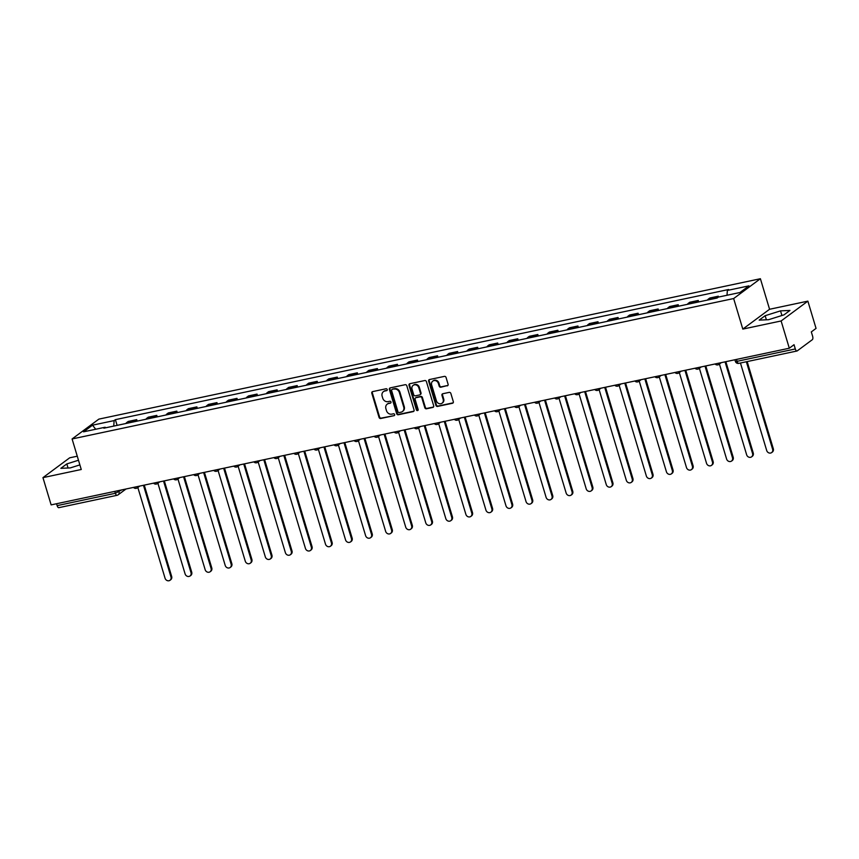 <?xml version="1.0" encoding="UTF-8"?>
<svg xmlns="http://www.w3.org/2000/svg" width="859" height="859" viewBox="0 0 859 859"><rect width="100%" height="100%" fill="white"/><g stroke="black" fill="none" stroke-linecap="round" stroke-linejoin="round"><path stroke-width="1.29" d="M387.226 389.514A0.999 0.891 -126.5 0 0 386.056 388.762L372.656 391.607A1.428 1.267 -126.5 0 0 371.797 393.218L379.055 417.42A1.428 1.267 -126.5 0 0 380.72 418.494L394.12 415.649A0.999 0.891 -126.5 0 0 393.562 413.77L391.822 414.135A4.563 4.048 -126.5 0 1 386.496 410.688L385.895 408.669A4.563 4.048 -126.5 0 1 388.644 403.515L390.373 403.15A0.999 0.891 -126.5 0 0 389.814 401.26L388.075 401.636A4.563 4.048 -126.5 0 1 382.749 398.189L382.137 396.171A4.563 4.048 -126.5 0 1 384.886 391.006L386.625 390.641A0.999 0.891 -126.5 0 0 387.226 389.514M447.228 385.863A1.428 1.267 -126.5 0 0 448.087 384.241L446.057 377.455A1.428 1.267 -126.5 0 0 444.393 376.382L429.5 379.538A1.428 1.267 -126.5 0 0 428.641 381.149L435.9 405.351A1.428 1.267 -126.5 0 0 437.564 406.425L452.457 403.268A1.428 1.267 -126.5 0 0 453.316 401.658L450.857 393.454A1.428 1.267 -126.5 0 0 449.193 392.38L442.814 393.733A1.428 1.267 -126.5 0 0 441.956 395.344L443.18 399.414A3.812 3.382 -126.5 0 1 436.426 400.842L431.647 384.907A3.812 3.382 -126.5 0 1 438.401 383.479L439.196 386.131A1.428 1.267 -126.5 0 0 440.86 387.216L447.764 385.466A1.428 1.267 -126.5 0 0 447.915 385.423M733.65 298.545L742.81 329.094L781.121 320.965L789.303 348.217L51.132 504.888L42.95 477.636L81.261 469.497L72.092 438.96L733.65 298.545L760.398 278.724L98.849 419.128L72.092 438.96M406.812 385.788A1.428 1.267 -126.5 0 0 405.147 384.714L390.254 387.871A1.428 1.267 -126.5 0 0 389.395 389.481L396.654 413.684A1.428 1.267 -126.5 0 0 398.318 414.757L413.211 411.601A1.428 1.267 -126.5 0 0 414.07 409.99L406.812 385.788M409.872 383.705L424.765 380.548A1.428 1.267 -126.5 0 1 426.429 381.621L433.688 405.824A1.428 1.267 -126.5 0 1 432.829 407.434L426.461 408.787A1.428 1.267 -126.5 0 1 424.797 407.714L421.855 397.9A1.428 1.267 -126.5 0 0 420.191 396.815L415.96 397.717A1.428 1.267 -126.5 0 0 415.101 399.328L418.161 409.55A0.999 0.891 -126.5 0 1 416.4 409.926L409.013 385.315A1.428 1.267 -126.5 0 1 409.872 383.705M781.121 320.965L807.868 301.133L816.05 328.396L811.315 331.907L812.593 336.148A2.899 1.235 78 0 1 812.346 339.681L797.206 350.901A2.899 1.235 78 0 1 796.98 350.998L738.751 363.368A2.899 1.235 -102 0 1 737.076 361.317L795.305 348.958A2.899 1.235 78 0 0 796.98 350.998M77.267 456.204L69.697 457.804L42.95 477.636M807.868 301.133L769.567 309.272L760.398 278.724M789.303 348.217L794.038 344.706L795.305 348.958M59.024 507.572A2.899 1.235 -102 0 1 58.809 507.669A2.899 1.235 -102 0 1 57.134 505.629L115.374 493.27L121.753 489.898M56.565 503.739L57.134 505.629M134.434 421.694A6.679 2.835 -102 0 1 135.088 420.856L126.606 422.649A6.679 2.835 78 0 0 125.951 423.498M126.606 422.649L128.238 421.447L136.721 419.643L137.161 421.114M135.088 420.856L136.721 419.643M157.218 416.862L156.778 415.391L148.285 417.184L146.653 418.397A6.679 2.835 78 0 0 146.009 419.235M154.491 417.442A6.679 2.835 -102 0 1 155.146 416.594L156.778 415.391M177.265 412.599L176.825 411.128L168.343 412.932L166.71 414.135A6.679 2.835 78 0 0 166.055 414.983M174.549 413.179A6.679 2.835 -102 0 1 175.193 412.341L176.825 411.128M197.323 408.347L196.883 406.876L188.4 408.669L186.768 409.883A6.679 2.835 78 0 0 186.113 410.72M194.596 408.927A6.679 2.835 -102 0 1 195.251 408.079L196.883 406.876M217.381 404.084L216.94 402.613L208.458 404.417L206.826 405.631A6.679 2.835 78 0 0 206.171 406.468M214.653 404.664A6.679 2.835 -102 0 1 215.308 403.827L216.94 402.613M237.438 399.832L236.998 398.361L228.505 400.165L226.873 401.368A6.679 2.835 78 0 0 226.228 402.216M234.711 400.412A6.679 2.835 -102 0 1 235.366 399.564L236.998 398.361M257.485 395.58L257.045 394.098L248.562 395.902L246.93 397.116A6.679 2.835 78 0 0 246.275 397.953M254.758 396.149A6.679 2.835 -102 0 1 255.413 395.312L257.045 394.098M277.543 391.317L277.103 389.846L268.62 391.65L266.988 392.853A6.679 2.835 78 0 0 266.333 393.701M274.816 391.897A6.679 2.835 -102 0 1 275.471 391.06L277.103 389.846M297.601 387.065L297.16 385.594L288.678 387.388L287.046 388.601A6.679 2.835 78 0 0 286.391 389.438M294.873 387.645A6.679 2.835 -102 0 1 295.528 386.797L297.16 385.594M317.658 382.803L317.218 381.332L308.725 383.135L307.092 384.349A6.679 2.835 78 0 0 306.448 385.186M314.931 383.382A6.679 2.835 -102 0 1 315.586 382.545L317.218 381.332M337.705 378.551L337.265 377.08L328.782 378.883L327.15 380.086A6.679 2.835 78 0 0 326.495 380.934M334.978 379.13A6.679 2.835 -102 0 1 335.633 378.282L337.265 377.08M357.763 374.299L357.323 372.817L348.84 374.621L347.208 375.834A6.679 2.835 78 0 0 346.553 376.671M355.035 374.868A6.679 2.835 -102 0 1 355.69 374.03L357.323 372.817M377.82 370.036L377.38 368.565L368.898 370.369L367.265 371.571A6.679 2.835 78 0 0 366.61 372.419M375.093 370.616A6.679 2.835 -102 0 1 375.748 369.778L377.38 368.565M397.878 365.784L397.427 364.313L388.944 366.106L387.312 367.319A6.679 2.835 78 0 0 386.657 368.157M395.151 366.363A6.679 2.835 -102 0 1 395.806 365.515L397.427 364.313M417.925 361.521L417.485 360.05L409.002 361.854L407.37 363.067A6.679 2.835 78 0 0 406.715 363.905M415.198 362.101A6.679 2.835 -102 0 1 415.853 361.263L417.485 360.05M437.983 357.269L437.542 355.798L429.06 357.591L427.428 358.804A6.679 2.835 78 0 0 426.773 359.653M435.255 357.849A6.679 2.835 -102 0 1 435.91 357L437.542 355.798M458.04 353.006L457.6 351.535L449.117 353.339L447.485 354.552A6.679 2.835 78 0 0 446.83 355.39M455.313 353.586A6.679 2.835 -102 0 1 455.968 352.748L457.6 351.535M478.098 348.754L477.647 347.283L469.164 349.087L467.532 350.289A6.679 2.835 78 0 0 466.877 351.138M475.371 349.334A6.679 2.835 -102 0 1 476.015 348.496L477.647 347.283M498.145 344.502L497.705 343.031L489.222 344.824L487.59 346.037A6.679 2.835 78 0 0 486.935 346.875M495.418 345.082A6.679 2.835 -102 0 1 496.072 344.234L497.705 343.031M518.202 340.239L517.762 338.768L509.28 340.572L507.648 341.775A6.679 2.835 78 0 0 506.993 342.623M515.475 340.819A6.679 2.835 -102 0 1 516.13 339.981L517.762 338.768M538.26 335.987L537.82 334.516L529.327 336.309L527.705 337.523A6.679 2.835 78 0 0 527.05 338.36M535.533 336.567A6.679 2.835 -102 0 1 536.188 335.719L537.82 334.516M558.318 331.724L557.867 330.253L549.384 332.057L547.752 333.271A6.679 2.835 78 0 0 547.097 334.108M555.59 332.304A6.679 2.835 -102 0 1 556.235 331.467L557.867 330.253M578.365 327.472L577.924 326.001L569.442 327.805L567.81 329.008A6.679 2.835 78 0 0 567.155 329.856M575.637 328.052A6.679 2.835 -102 0 1 576.292 327.204L577.924 326.001M598.422 323.22L597.982 321.738L589.499 323.542L587.867 324.756A6.679 2.835 78 0 0 587.212 325.593M595.695 323.789A6.679 2.835 -102 0 1 596.35 322.952L597.982 321.738M618.48 318.957L618.04 317.486L609.546 319.29L607.914 320.493A6.679 2.835 78 0 0 607.27 321.341M615.753 319.537A6.679 2.835 -102 0 1 616.408 318.7L618.04 317.486M638.538 314.705L638.087 313.234L629.604 315.028L627.972 316.241A6.679 2.835 78 0 0 627.317 317.078M635.81 315.285A6.679 2.835 -102 0 1 636.455 314.437L638.087 313.234M658.585 310.443L658.144 308.972L649.662 310.775L648.03 311.989A6.679 2.835 78 0 0 647.375 312.826M655.857 311.022A6.679 2.835 -102 0 1 656.512 310.185L658.144 308.972M678.642 306.191L678.202 304.72L669.719 306.523L668.087 307.726A6.679 2.835 78 0 0 667.432 308.574M675.915 306.77A6.679 2.835 -102 0 1 676.57 305.922L678.202 304.72M698.7 301.938L698.26 300.457L689.766 302.261L688.134 303.474A6.679 2.835 78 0 0 687.49 304.311M695.973 302.508A6.679 2.835 -102 0 1 696.628 301.67L698.26 300.457M718.564 297.053L718.307 296.205L709.824 298.009L708.192 299.211A6.679 2.835 78 0 0 707.537 300.059M716.03 298.256A6.679 2.835 -102 0 1 716.674 297.418L718.307 296.205M105.678 427.793L105.142 427.245L83.548 431.83L92.536 425.173L114.129 420.588L113.742 426.085M727.015 295.26L727.348 290.439L728.604 289.504L115.385 419.654L114.129 420.588M727.348 290.439L748.951 285.854L739.964 292.511L718.36 297.096L717.104 298.03L103.885 428.179L105.142 427.245M78.48 460.241L66.83 463.914L60.86 468.338L70.288 467.908L79.876 464.891M742.81 329.094L769.567 309.272M789.958 310.432L780.53 310.861L765.144 315.704L759.184 320.117L768.612 319.698L783.999 314.856L789.958 310.432M117.103 425.366L115.385 419.654M92.536 425.173L95.703 429.242M68.054 468.005L66.83 463.914M781.926 315.511L780.53 310.861M766.378 319.795L765.144 315.704M386.625 390.641L385.423 390.62A4.563 4.048 -126.5 0 0 383.994 391.253L383.468 391.65M387.216 404.149L387.753 403.751A4.563 4.048 -126.5 0 1 389.17 403.118L390.373 403.15M372.505 391.65A1.428 1.267 -126.5 0 0 372.323 392.821L379.592 417.023A1.428 1.267 -126.5 0 0 381.256 418.097L394.12 415.649M390.104 387.914A1.428 1.267 -126.5 0 0 389.932 389.084L397.191 413.286A1.428 1.267 -126.5 0 0 398.855 414.36L413.748 411.203A1.428 1.267 -126.5 0 0 413.898 411.16M392.209 389.46A0.999 0.891 -126.5 0 0 391.607 390.587L397.975 411.826A0.999 0.891 -126.5 0 0 399.145 412.578L400.97 412.191A4.563 4.048 -126.5 0 0 403.719 407.037L399.36 392.509A4.563 4.048 -126.5 0 0 394.034 389.073L392.746 389.063A0.999 0.891 -126.5 0 0 392.434 389.202L391.897 389.599M402.399 411.558L402.935 411.16A4.563 4.048 -126.5 0 0 404.256 406.64L403.719 407.037M392.746 389.063L394.571 388.676A4.563 4.048 -126.5 0 1 399.897 392.123L404.256 406.64M415.509 397.921L416.046 397.524A1.428 1.267 -126.5 0 1 416.497 397.32L420.717 396.418A1.428 1.267 -126.5 0 1 422.381 397.502L425.334 407.316A1.428 1.267 -126.5 0 0 426.998 408.39L433.365 407.037A1.428 1.267 -126.5 0 0 433.516 406.994M409.732 383.748A1.428 1.267 -126.5 0 0 409.55 384.918L416.937 409.528A0.999 0.891 -126.5 0 0 418.097 410.28M418.795 387.71A3.812 3.382 -126.5 0 0 412.041 389.148L413.727 394.753A1.428 1.267 -126.5 0 0 415.391 395.838L419.622 394.936A1.428 1.267 -126.5 0 0 420.481 393.325L418.795 387.71L419.332 387.312A3.812 3.382 -126.5 0 0 413.684 384.972L413.147 385.369M420.062 394.732L420.599 394.345A1.428 1.267 -126.5 0 0 421.017 392.928L420.481 393.325M419.332 387.312L421.017 392.928M432.753 381.138L433.29 380.741A3.812 3.382 -126.5 0 1 438.928 383.082L439.733 385.734A1.428 1.267 -126.5 0 0 441.397 386.818L447.764 385.466M442.074 403.193L442.61 402.796A3.812 3.382 -126.5 0 0 443.716 399.016L443.18 399.414M442.664 393.776A1.428 1.267 -126.5 0 0 442.492 394.947L443.716 399.016M429.35 379.581A1.428 1.267 -126.5 0 0 429.178 380.752L436.436 404.954A1.428 1.267 -126.5 0 0 438.101 406.039L452.994 402.871A1.428 1.267 -126.5 0 0 453.133 402.828M137.837 487.493L165.057 578.225A3.339 2.964 -126.5 0 0 170.973 576.969L143.464 485.292M144.269 485.12L171.66 576.453A3.339 2.964 53.5 0 1 170.694 579.761L169.996 580.276M157.895 483.23L185.114 573.962A3.339 2.964 -126.5 0 0 191.02 572.706L163.521 481.029M164.316 480.868L191.718 572.191A3.339 2.964 53.5 0 1 190.752 575.509L190.054 576.024M177.942 478.978L205.161 569.71A3.339 2.964 -126.5 0 0 211.078 568.454L183.579 476.777M184.374 476.605L211.776 567.939A3.339 2.964 53.5 0 1 210.809 571.246L210.111 571.761M198 474.726L225.219 565.447A3.339 2.964 -126.5 0 0 231.135 564.191L203.626 472.525M204.431 472.353L231.833 563.676A3.339 2.964 53.5 0 1 230.856 566.994L230.169 567.509M218.057 470.464L245.277 561.195A3.339 2.964 -126.5 0 0 251.193 559.939L223.684 468.262M224.489 468.091L251.88 559.424A3.339 2.964 53.5 0 1 250.914 562.731L250.216 563.246M238.115 466.212L265.334 556.943A3.339 2.964 -126.5 0 0 271.24 555.687L243.741 464.01M244.536 463.839L271.938 555.172A3.339 2.964 53.5 0 1 270.972 558.479L270.274 558.994M258.162 461.949L285.381 552.681A3.339 2.964 -126.5 0 0 291.298 551.424L263.799 459.748M264.593 459.586L291.996 550.909A3.339 2.964 53.5 0 1 291.029 554.227L290.331 554.742M278.219 457.697L305.439 548.429A3.339 2.964 -126.5 0 0 311.355 547.172L283.846 455.495M284.651 455.324L312.053 546.657A3.339 2.964 53.5 0 1 311.076 549.964L310.389 550.479M298.277 453.434L325.497 544.166A3.339 2.964 -126.5 0 0 331.413 542.909L303.903 451.243M304.709 451.072L332.1 542.394A3.339 2.964 53.5 0 1 331.134 545.712L330.436 546.227M318.335 449.182L345.554 539.914A3.339 2.964 -126.5 0 0 351.46 538.657L323.961 446.981M324.756 446.809L352.158 538.142A3.339 2.964 53.5 0 1 351.191 541.449L350.493 541.965M338.382 444.93L365.601 535.662A3.339 2.964 -126.5 0 0 371.517 534.405L344.019 442.729M344.813 442.557L372.215 533.89A3.339 2.964 53.5 0 1 371.249 537.197L370.551 537.713M358.439 440.667L385.659 531.399A3.339 2.964 -126.5 0 0 391.575 530.143L364.066 438.466M364.871 438.305L392.273 529.627A3.339 2.964 53.5 0 1 391.296 532.934L390.609 533.45M378.497 436.415L405.716 527.147A3.339 2.964 -126.5 0 0 411.633 525.891L384.123 434.214M384.929 434.042L412.32 525.375A3.339 2.964 53.5 0 1 411.354 528.682L410.656 529.198M398.544 432.152L425.774 522.884A3.339 2.964 -126.5 0 0 431.68 521.628L404.181 429.962M404.976 429.79L432.378 521.112A3.339 2.964 53.5 0 1 431.411 524.43L430.713 524.946M418.601 427.9L445.821 518.632A3.339 2.964 -126.5 0 0 451.737 517.376L424.239 425.699M425.033 425.527L452.435 516.86A3.339 2.964 53.5 0 1 451.469 520.167L450.771 520.683M438.659 423.648L465.879 514.369A3.339 2.964 -126.5 0 0 471.795 513.124L444.286 421.447M445.091 421.275L472.493 512.608A3.339 2.964 53.5 0 1 471.516 515.915L470.829 516.431M458.717 419.385L485.936 510.117A3.339 2.964 -126.5 0 0 491.853 508.861L464.343 417.184M465.138 417.023L492.54 508.345A3.339 2.964 53.5 0 1 491.573 511.653L490.876 512.168M478.764 415.133L505.994 505.865A3.339 2.964 -126.5 0 0 511.9 504.609L484.401 412.932M485.195 412.76L512.598 504.093A3.339 2.964 53.5 0 1 511.631 507.401L510.933 507.916M498.821 410.87L526.041 501.602A3.339 2.964 -126.5 0 0 531.957 500.346L504.458 408.669M505.253 408.508L532.655 499.831A3.339 2.964 53.5 0 1 531.689 503.149L530.991 503.664M518.879 406.618L546.099 497.35A3.339 2.964 -126.5 0 0 552.015 496.094L524.505 404.417M525.311 404.245L552.713 495.579A3.339 2.964 53.5 0 1 551.736 498.886L551.048 499.401M538.937 402.366L566.156 493.087A3.339 2.964 -126.5 0 0 572.062 491.831L544.563 400.165M545.358 399.993L572.76 491.316A3.339 2.964 53.5 0 1 571.793 494.634L571.095 495.149M558.984 398.104L586.203 488.835A3.339 2.964 -126.5 0 0 592.119 487.579L564.621 395.902M565.415 395.731L592.817 487.064A3.339 2.964 53.5 0 1 591.851 490.371L591.153 490.886M579.041 393.851L606.261 484.583A3.339 2.964 -126.5 0 0 612.177 483.327L584.668 391.65M585.473 391.479L612.875 482.812A3.339 2.964 53.5 0 1 611.909 486.119L611.211 486.634M599.099 389.589L626.318 480.321A3.339 2.964 -126.5 0 0 632.235 479.064L604.725 387.388M605.531 387.226L632.922 478.549A3.339 2.964 53.5 0 1 631.956 481.867L631.258 482.382M619.156 385.337L646.376 476.069A3.339 2.964 -126.5 0 0 652.282 474.812L624.783 383.135M625.577 382.964L652.98 474.297A3.339 2.964 53.5 0 1 652.013 477.604L651.315 478.119M639.203 381.074L666.423 471.806A3.339 2.964 -126.5 0 0 672.339 470.549L644.841 378.883M645.635 378.712L673.037 470.034A3.339 2.964 53.5 0 1 672.071 473.352L671.373 473.867M659.261 376.822L686.481 467.554A3.339 2.964 -126.5 0 0 692.397 466.297L664.887 374.621M665.693 374.449L693.095 465.782A3.339 2.964 53.5 0 1 692.118 469.089L691.431 469.605M679.319 372.57L706.538 463.302A3.339 2.964 -126.5 0 0 712.455 462.045L684.945 370.369M685.75 370.197L713.142 461.53A3.339 2.964 53.5 0 1 712.175 464.837L711.477 465.353M699.376 368.307L726.596 459.039A3.339 2.964 -126.5 0 0 732.502 457.783L705.003 366.106M705.797 365.945L733.199 457.267A3.339 2.964 53.5 0 1 732.233 460.585L731.535 461.1M719.423 364.055L746.643 454.787A3.339 2.964 -126.5 0 0 752.559 453.531L725.06 361.854M725.855 361.682L753.257 453.015A3.339 2.964 53.5 0 1 752.291 456.322L751.593 456.838M740.447 363.003L766.7 450.524A3.339 2.964 -126.5 0 0 772.617 449.268L746.353 361.746M747.158 361.575L773.315 448.752A3.339 2.964 53.5 0 1 772.338 452.07L771.65 452.586M118.606 490.564L119.014 491.928A2.899 2.577 -126.5 0 1 117.264 495.213A2.899 1.235 -102 0 1 117.049 495.31A2.899 1.235 -102 0 1 115.374 493.27L114.805 491.369M696.628 301.67L688.134 303.474M676.57 305.922L668.087 307.726M656.512 310.185L648.03 311.989M636.455 314.437L627.972 316.241M616.408 318.7L607.914 320.493M596.35 322.952L587.867 324.756M576.292 327.204L567.81 329.008M556.235 331.467L547.752 333.271M536.188 335.719L527.705 337.523M516.13 339.981L507.648 341.775M496.072 344.234L487.59 346.037M476.015 348.496L467.532 350.289M455.968 352.748L447.485 354.552M435.91 357L427.428 358.804M415.853 361.263L407.37 363.067M395.806 365.515L387.312 367.319M375.748 369.778L367.265 371.571M355.69 374.03L347.208 375.834M335.633 378.282L327.15 380.086M315.586 382.545L307.092 384.349M295.528 386.797L287.046 388.601M275.471 391.06L266.988 392.853M255.413 395.312L246.93 397.116M235.366 399.564L226.873 401.368M215.308 403.827L206.826 405.631M195.251 408.079L186.768 409.883M175.193 412.341L166.71 414.135M155.146 416.594L146.653 418.397M716.674 297.418L708.192 299.211M138.31 486.387A2.899 2.577 53.5 0 1 136.495 488.213M158.367 482.124A2.899 2.577 53.5 0 1 156.553 483.961M178.425 477.872A2.899 2.577 53.5 0 1 176.61 479.709M198.472 473.62A2.899 2.577 53.5 0 1 196.657 475.446M218.53 469.358A2.899 2.577 53.5 0 1 216.715 471.194M238.587 465.106A2.899 2.577 53.5 0 1 236.773 466.931M258.645 460.843A2.899 2.577 53.5 0 1 256.83 462.679M278.692 456.591A2.899 2.577 53.5 0 1 276.877 458.416M298.749 452.328A2.899 2.577 53.5 0 1 296.935 454.164M318.807 448.076A2.899 2.577 53.5 0 1 316.992 449.912M338.854 443.824A2.899 2.577 53.5 0 1 337.05 445.649M358.912 439.561A2.899 2.577 53.5 0 1 357.097 441.397M378.969 435.309A2.899 2.577 53.5 0 1 377.155 437.134M399.027 431.046A2.899 2.577 53.5 0 1 397.212 432.882M419.074 426.794A2.899 2.577 53.5 0 1 417.27 428.63M439.132 422.542A2.899 2.577 53.5 0 1 437.317 424.367M459.189 418.279A2.899 2.577 53.5 0 1 457.375 420.115M479.247 414.027A2.899 2.577 53.5 0 1 477.432 415.853M499.294 409.764A2.899 2.577 53.5 0 1 497.49 411.601M519.351 405.512A2.899 2.577 53.5 0 1 517.537 407.349M539.409 401.26A2.899 2.577 53.5 0 1 537.594 403.086M559.467 396.998A2.899 2.577 53.5 0 1 557.652 398.834M579.514 392.746A2.899 2.577 53.5 0 1 577.699 394.571M599.571 388.483A2.899 2.577 53.5 0 1 597.757 390.319M619.629 384.231A2.899 2.577 53.5 0 1 617.814 386.067M639.687 379.968A2.899 2.577 53.5 0 1 637.872 381.804M659.733 375.716A2.899 2.577 53.5 0 1 657.919 377.552M679.791 371.464A2.899 2.577 53.5 0 1 677.976 373.289M699.849 367.201A2.899 2.577 53.5 0 1 698.034 369.037M719.906 362.949A2.899 2.577 53.5 0 1 718.092 364.774M736.507 359.427L737.076 361.317L735.358 361.36A2.899 2.899 0 0 0 738.751 363.368A2.899 1.235 -102 0 0 738.965 363.26M385.423 390.62L384.886 391.006M381.256 418.097L380.72 418.494M379.592 417.023L379.055 417.42M413.748 411.203L413.211 411.601M398.855 414.36L398.318 414.757M397.191 413.286L396.654 413.684M389.932 389.084L389.395 389.481M399.897 392.123L399.36 392.509M394.571 388.676L394.034 389.073M433.365 407.037L432.829 407.434M426.998 408.39L426.461 408.787M425.334 407.316L424.797 407.714M416.497 397.32L415.96 397.717M416.937 409.528L416.4 409.926M409.55 384.918L409.013 385.315M441.397 386.818L440.86 387.216M439.733 385.734L439.196 386.131M442.492 394.947L441.956 395.344M452.994 402.871L452.457 403.268M438.101 406.039L437.564 406.425M436.436 404.954L435.9 405.351M429.178 380.752L428.641 381.149M171.66 576.453L170.973 576.969M191.718 572.191L191.02 572.706M211.776 567.939L211.078 568.454M231.833 563.676L231.135 564.191M251.88 559.424L251.193 559.939M271.938 555.172L271.24 555.687M291.996 550.909L291.298 551.424M312.053 546.657L311.355 547.172M332.1 542.394L331.413 542.909M352.158 538.142L351.46 538.657M372.215 533.89L371.517 534.405M392.273 529.627L391.575 530.143M412.32 525.375L411.633 525.891M432.378 521.112L431.68 521.628M452.435 516.86L451.737 517.376M472.493 512.608L471.795 513.124M492.54 508.345L491.853 508.861M512.598 504.093L511.9 504.609M532.655 499.831L531.957 500.346M552.713 495.579L552.015 496.094M572.76 491.316L572.062 491.831M592.817 487.064L592.119 487.579M612.875 482.812L612.177 483.327M632.922 478.549L632.235 479.064M652.98 474.297L652.282 474.812M673.037 470.034L672.339 470.549M693.095 465.782L692.397 466.297M713.142 461.53L712.455 462.045M733.199 457.267L732.502 457.783M753.257 453.015L752.559 453.531M773.315 448.752L772.617 449.268M133.499 487.407A2.899 2.899 0 0 0 137.408 487.815L139.738 486.087M153.557 483.145A2.899 2.899 0 0 0 157.455 483.553L159.795 481.824M173.615 478.892A2.899 2.899 0 0 0 177.512 479.301L179.842 477.572M193.672 474.64A2.899 2.899 0 0 0 197.57 475.038L199.9 473.309M213.719 470.378A2.899 2.899 0 0 0 217.628 470.786L219.958 469.057M233.777 466.126A2.899 2.899 0 0 0 237.675 466.523L240.005 464.805M253.834 461.863A2.899 2.899 0 0 0 257.732 462.271L260.062 460.542M273.892 457.611A2.899 2.899 0 0 0 277.79 458.019L280.12 456.29M293.939 453.348A2.899 2.899 0 0 0 297.848 453.756L300.178 452.027M313.997 449.096A2.899 2.899 0 0 0 317.894 449.504L320.224 447.775M334.054 444.844A2.899 2.899 0 0 0 337.952 445.241L340.282 443.523M354.112 440.581A2.899 2.899 0 0 0 358.01 440.989L360.34 439.26M374.159 436.329A2.899 2.899 0 0 0 378.067 436.737L380.397 435.008M394.217 432.066A2.899 2.899 0 0 0 398.114 432.474L400.444 430.746M414.274 427.814A2.899 2.899 0 0 0 418.172 428.222L420.502 426.493M434.332 423.562A2.899 2.899 0 0 0 438.23 423.959L440.56 422.231M454.379 419.299A2.899 2.899 0 0 0 458.287 419.707L460.617 417.979M474.436 415.047A2.899 2.899 0 0 0 478.334 415.455L480.664 413.727M494.494 410.785A2.899 2.899 0 0 0 498.392 411.193L500.722 409.464M514.552 406.532A2.899 2.899 0 0 0 518.449 406.941L520.779 405.212M534.599 402.28A2.899 2.899 0 0 0 538.496 402.678L540.837 400.949M554.656 398.018A2.899 2.899 0 0 0 558.554 398.426L560.884 396.697M574.714 393.766A2.899 2.899 0 0 0 578.612 394.163L580.942 392.445M594.761 389.503A2.899 2.899 0 0 0 598.669 389.911L600.999 388.182M614.819 385.251A2.899 2.899 0 0 0 618.716 385.659L621.057 383.93M634.876 380.999A2.899 2.899 0 0 0 638.774 381.396L641.104 379.667M654.934 376.736A2.899 2.899 0 0 0 658.832 377.144L661.162 375.415M674.981 372.484A2.899 2.899 0 0 0 678.889 372.881L681.219 371.163M695.038 368.221A2.899 2.899 0 0 0 698.936 368.629L701.266 366.9M715.096 363.969A2.899 2.899 0 0 0 718.994 364.377L721.324 362.648M734.885 359.771L735.358 361.36M126.015 488.996L118.166 494.805A2.899 2.899 0 0 1 117.049 495.31L58.809 507.669"/></g></svg>
